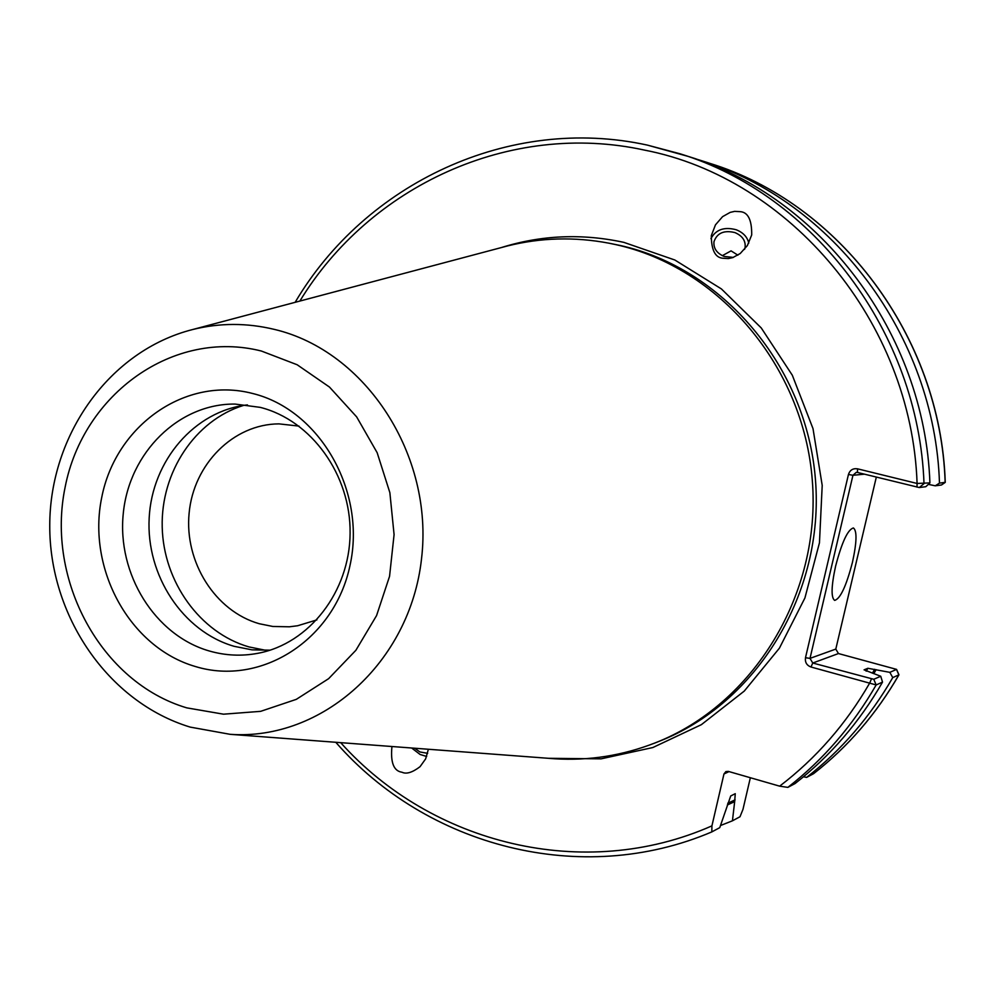 <?xml version="1.0" encoding="UTF-8"?>
<svg xmlns="http://www.w3.org/2000/svg" width="995" height="995" viewBox="0 0 995 995"><rect width="100%" height="100%" fill="white"/><g stroke="black" fill="none" stroke-linecap="round" stroke-linejoin="round"><path stroke-width="1.49" d="M427.663 753.327L419.952 751.971L414.616 748.215M428.372 749.26L425.649 758.874L420.039 766.697C412.378 772.518 406.37 774.359 401.98 772.232C393.734 771.075 390.388 762.506 391.943 746.511M411.656 748.004L420.139 754.496L426.681 756.461M733.352 257.406L724.211 256.461C716.761 253.277 713.353 248.34 713.975 241.673C717.059 233.004 724.024 229.969 734.87 232.569C742.419 235.79 745.827 240.79 745.093 247.556L744.571 249.372M737.892 255.168L731.064 250.864L722.333 255.665M723.154 258.265C715.343 257.867 711.388 250.317 711.313 235.616L715.467 224.845L722.594 216.649L730.181 212.383L734.608 211.375L739.907 211.636C747.966 212.022 751.897 219.795 751.698 234.957L747.357 245.591L740.205 253.538L732.706 257.63L728.352 258.563L723.154 258.265M748.787 243.091C747.307 236.909 743.091 232.457 736.138 229.733C724.198 226.611 715.803 229.571 710.928 238.638M298.985 426.096L278.948 423.87C233.327 424.094 193.59 464.167 189.125 513.097C184.237 561.976 215.231 611.291 259.322 623.741L272.879 626.477L289.396 626.8L297.604 625.755L316.895 619.897M852.466 562.262C856.819 542.275 857.143 530.845 853.424 527.972C847.827 529.39 841.882 542.138 835.589 566.205C831.26 586.254 830.949 597.647 834.643 600.383C840.302 598.841 846.247 586.142 852.466 562.262M252.531 393.46C185.505 375.986 115.843 425.325 101.776 497.214C86.739 568.854 129.661 647.521 195.443 666.538C260.964 686.625 334.457 639.996 350.004 565.458C366.546 491.194 319.781 409.816 252.531 393.46M260.217 407.365L235.056 404.069C178.64 403.46 129.176 452.725 123.293 513.296C116.875 573.804 154.785 635.283 209.186 650.954C225.343 655.618 241.648 656.389 258.091 653.267C309.271 643.603 349.693 591.689 350.103 533.295C350.874 474.913 311.398 420.238 260.217 407.365M247.432 404.903C194.61 410.798 152.011 460.648 149.175 517.997C145.966 575.334 182.781 631.539 234.173 646.327L251.996 649.847L270.093 650.17M243.427 405.438C194.933 420.45 160.817 472.239 162.21 526.989C163.404 581.752 199.895 632.77 248.924 646.912L266.063 650.382M501.691 247.481L507.438 245.952C540.783 237.618 574.612 236.698 608.915 243.178L615.756 244.608C719.049 267.294 803.562 366.334 812.293 480.162C821.46 593.953 753.489 704.647 655.108 742.917C622.572 755.578 589.152 760.864 554.849 758.787L548.879 758.339M608.915 243.178L619.761 245.392C722.631 267.978 806.771 366.558 815.465 479.851C824.581 593.107 756.909 703.303 658.926 741.412L655.108 742.917M750.354 777.729L742.966 809.408L740.006 816.746L732.432 820.813L734.671 801.647L727.32 804.98M734.671 801.647L735.255 793.687L730.716 795.963L719.758 827.641L711.823 831.907L711.922 825.862L723.962 773.986L725.89 771.585L728.34 771.399L779.645 786.162L787.866 787.381L795.067 783.55C830.327 755.989 859.493 722.171 882.528 682.122L876.16 684.946L810.987 667.011C806.721 665.381 804.88 662.284 805.49 657.72L848.449 474.466C849.941 470.063 852.964 468.185 857.516 468.819L917.091 483.458L929.915 482.898L925.81 486.704L919.293 487.538L857.491 472.463L856.26 472.376L852.951 475.287L810.005 658.379L812.753 663.018L873.759 679.274L880.749 676.264L864.07 669.846L867.876 668.279L889.841 672.346L896.57 669.386L838.449 653.553L835.8 649.088L876.321 477.103M896.57 669.386L898.958 674.821L892.751 677.607C870.065 716.997 841.36 750.255 806.622 777.393L803.487 776.772M898.958 674.821C876.483 713.825 848.026 746.785 813.574 773.687L806.622 777.393M892.751 677.607L889.841 672.346M876.097 669.672L873.784 673.69M880.749 676.264L882.528 682.122M694.846 158.615L701.463 160.668C832.442 200.667 934.89 335.701 939.479 483.135L945.15 482.339M941.407 485L945.15 482.426C940.611 336.509 839.171 202.856 709.385 163.217C839.332 202.93 940.698 336.571 945.25 482.388L941.444 485L935.263 485.809L928.335 484.366M935.263 485.809L939.479 483.135M647.347 145.096L688.217 156.414C820.726 196.886 924.666 333.412 929.915 482.898M732.432 820.813L720.467 825.539M779.645 786.162C816.062 758.389 846.086 723.987 869.742 682.98L871.446 678.938M916.98 487.115L917.091 483.458C911.544 322.007 789.943 178.142 644.449 150.096C509.9 120.606 369.692 186.214 299.868 301.062M501.219 247.606C541.255 235.069 582.137 233.315 623.877 242.37L674.834 260.006L721.4 288.923L761.237 327.927L792.318 375.239L813.002 428.596L822.206 485.398L819.457 542.797L804.918 597.97L779.396 648.193L744.272 691.077L701.363 724.671L652.832 747.543L601.042 758.849L548.407 758.302M186.799 707.868L223.539 714.186L260.665 711.338L296.311 699.348L328.624 678.677L355.874 650.295L376.57 615.582L389.555 576.329L394.082 534.613L389.866 492.649L377.155 452.7L356.645 416.88L329.482 387.067L297.157 364.755L261.399 351.036C173.516 328.748 83.244 393.734 65.135 487.14C45.782 580.247 101.142 682.52 186.799 707.868M230.131 734.322L190.157 727.096C107.783 702.01 49.29 615.619 49.75 525.323C49.837 435.051 109.35 350.601 192.707 329.519C219.671 322.815 246.909 322.778 274.409 329.407C365.75 350.937 433.944 455.25 421.519 558.854C410.102 662.62 321.882 740.914 230.131 734.322L554.849 758.787M735.081 799.88L727.718 803.251M813.524 773.724C847.939 746.847 876.384 713.9 898.858 674.908L896.532 669.448M874.667 669.287L872.416 673.192M867.876 668.279L866.185 671.177M873.759 679.274L876.16 684.946C852.902 725.405 823.474 759.546 787.866 787.381M340.676 742.643C431.494 844.108 584.14 882.403 711.922 825.862M295.142 302.318C365.177 183.528 509.054 114.848 647.285 145.083L679.971 153.765C813.711 194.597 918.683 332.554 924.007 483.632L919.293 487.538M805.49 657.72L810.005 658.379L835.8 649.088M864.431 474.18L852.951 475.287L848.449 474.466M838.449 653.553L812.753 663.018L810.987 667.011M729.036 771.598L723.962 773.986M857.491 472.463L857.516 468.819M701.463 160.668L709.385 163.217M335.788 742.282C426.644 846.509 581.267 887.565 711.823 831.907M192.707 329.519L507.438 245.952"/></g></svg>
